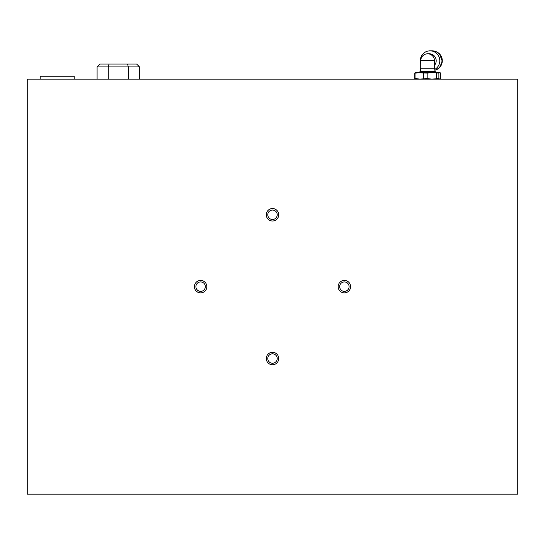 <?xml version="1.0" encoding="UTF-8"?>
<svg xmlns="http://www.w3.org/2000/svg" width="545" height="545" viewBox="0 0 545 545"><rect width="100%" height="100%" fill="white"/><g stroke="black" fill="none" stroke-linecap="round" stroke-linejoin="round"><path stroke-width="0.82" d="M127.564 64.038L128.313 66.912L139.5 66.912L136.625 64.038L99.967 64.038L136.625 64.038M108.278 79.127L108.278 66.912L109.027 64.038M128.313 79.127L128.313 66.912L97.092 66.912L99.967 64.038M74.209 79.127L74.209 76.252L40.187 76.252L40.187 79.127M272.5 219.485A4.714 4.714 0 0 0 276.588 212.414A4.714 4.714 0 0 0 268.413 212.414A4.714 4.714 0 0 0 272.5 219.485M272.5 363.243A4.714 4.714 0 0 0 276.588 356.171A4.714 4.714 0 0 0 268.413 356.171A4.714 4.714 0 0 0 272.5 363.243M344.379 291.364A4.714 4.714 0 0 0 348.459 284.292A4.714 4.714 0 0 0 340.291 284.292A4.714 4.714 0 0 0 344.379 291.364M200.621 291.364A4.714 4.714 0 0 0 204.709 284.292A4.714 4.714 0 0 0 196.541 284.292A4.714 4.714 0 0 0 200.621 291.364M272.5 220.998A6.227 6.227 0 0 0 277.889 211.658A6.227 6.227 0 0 0 267.111 211.658A6.227 6.227 0 0 0 272.5 220.998M272.5 364.755A6.227 6.227 0 0 0 277.889 355.415A6.227 6.227 0 0 0 267.111 355.415A6.227 6.227 0 0 0 272.5 364.755M344.379 292.876A6.227 6.227 0 0 0 349.767 283.536A6.227 6.227 0 0 0 338.983 283.536A6.227 6.227 0 0 0 344.379 292.876M200.621 292.876A6.227 6.227 0 0 0 206.017 283.536A6.227 6.227 0 0 0 195.233 283.536A6.227 6.227 0 0 0 200.621 292.876M27.25 79.127L27.25 494.165L517.75 494.165L517.75 79.127L27.25 79.127M434.494 60.733A6.935 6.833 90 0 0 427.661 53.805A6.935 6.935 0 0 0 420.733 60.733L434.494 60.733L434.597 68.752M439.747 79.127L440.605 78.562L439.747 79.127L438.882 78.562L431.878 79.127L427.178 78.562L419.8 79.127L415.958 78.562L415.958 73.091L419.8 72.526L440.115 72.635M427.178 78.562L427.178 73.091L415.215 72.635M439.747 72.526L440.605 73.091L439.747 72.526L438.882 73.091L431.878 72.526L427.178 73.091M415.583 72.526L414.725 73.091L415.958 73.091M415.583 79.127L414.725 78.562L414.725 73.091M415.958 78.562L414.725 78.562M438.691 53.321A9.708 9.565 90 0 1 438.691 68.145M434.89 70.264A9.905 9.756 -90 0 0 432.219 50.835L430.046 50.835A9.905 9.756 90 0 1 434.767 69.406M420.733 63.676A9.905 9.756 90 0 1 430.046 50.835M427.661 53.805L429.365 53.805A6.935 6.833 90 0 1 434.597 65.196M436.572 78.562L436.572 73.091M438.882 78.562L438.882 73.091M440.605 78.562L440.605 73.091M423.635 78.562L423.635 73.091M435.067 71.456L420.256 71.456L420.665 68.752L434.665 68.752L435.067 71.456L436.313 72.526M436.123 51.659A9.708 9.565 90 0 1 436.123 69.815M97.092 79.127L97.092 66.912M139.5 79.127L139.5 66.912M420.733 68.752L420.733 60.733M436.102 51.652L439.508 53.88L442.295 61.272L439.583 67.519L436.102 69.821M420.256 71.456L419.016 72.526"/></g></svg>
